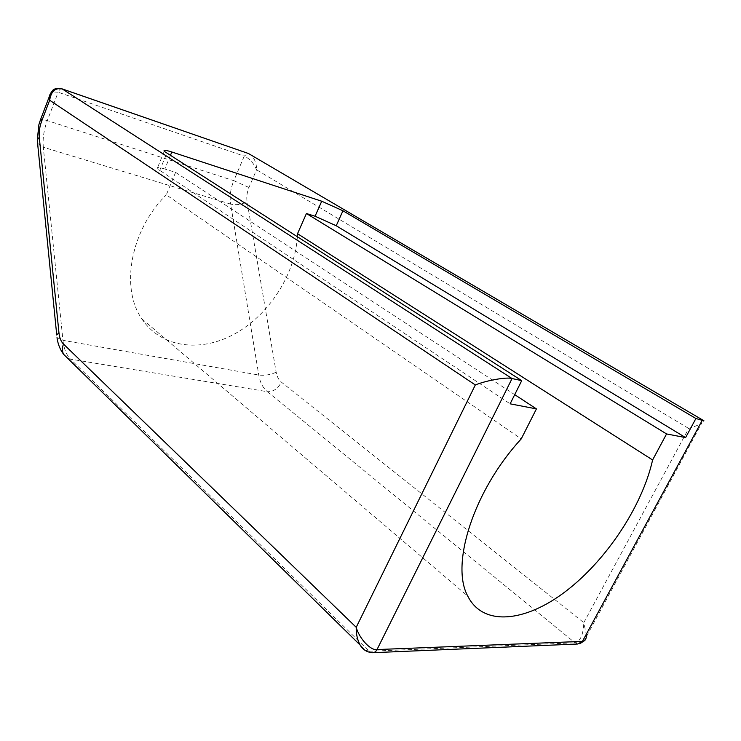 <?xml version="1.0" encoding="UTF-8"?>
<svg xmlns="http://www.w3.org/2000/svg" width="741" height="741" viewBox="0 0 741 741"><rect width="100%" height="100%" fill="white"/><g stroke="black" fill="none" stroke-linecap="round" stroke-linejoin="round"><path stroke-width="0.56" stroke-dasharray="3.71 2.78" d="M170.347 155.591L164.854 169.004L175.571 172.375L166.317 194.864L521.229 438.904M175.571 172.375L514.717 394.657M164.854 169.004C158.796 167.16 156.24 167.021 157.175 168.605L510.123 403.826M297.373 236.953C294.788 275.096 268.881 314.99 234.749 333.858C200.718 352.772 161.001 347.992 141.79 318.787C120.237 287.98 130.472 230.145 166.317 194.864M364.35 649.801L369.185 651.265L70.497 359.126L267.371 391.693L575.007 642.817C580.435 641.28 583.362 634.565 583.797 622.672L281.413 382.152C278.699 379.911 276.949 376.604 276.161 372.223L247.068 201.533C246.364 196.958 247.003 192.28 248.976 187.492L256.543 169.782C253.783 163.159 249.68 158.62 244.224 156.138L233.823 180.674L47.304 120.607L58.159 92.227L52.565 91.949M586.557 635.593L583.797 622.672L688.695 428.446C694.197 426.779 698.531 425.038 701.699 423.241L584.047 640.956M688.695 428.446L256.543 169.782C256.645 163.798 254.821 158.898 251.069 155.073L250.995 154.999M62.059 88.855L61.827 88.772C60.429 88.633 59.206 89.781 58.159 92.227L244.224 156.138L247.966 153.304L703.931 420.814L701.699 423.241M579.777 643.762L577.739 644.012L575.007 642.817L369.185 651.265L372.001 652.719L373.445 652.664M276.161 372.223C270.539 374.798 264.741 375.733 258.757 375.029L62.948 340.323L43.311 147.227L230.627 204.081L258.757 375.029C260.026 382.337 262.898 387.895 267.371 391.693C273.188 391.933 277.866 388.756 281.413 382.152M159.658 170.652L166.744 153.285M67.579 358.19L70.497 359.126C66.375 354.92 63.856 348.65 62.948 340.323L57.011 337.627M37.606 143.393L43.311 147.227C42.552 138.687 43.886 129.814 47.304 120.607L42.376 119.31M248.976 187.492L233.823 180.674C230.553 188.649 229.488 196.448 230.627 204.081C236.379 205.377 241.862 204.525 247.068 201.533M141.79 318.787L467.747 596.07M164.224 151.321L157.175 168.605"/><path stroke-width="1.11" d="M514.717 394.657L536.428 408.893L521.229 438.904C473.694 490.403 450.259 564.355 467.747 596.07C483.16 626.979 525.878 622.042 566.198 590.985C606.638 559.909 642.188 506.344 652.617 459.966L297.53 233.702L306.431 213.519L666.567 433.939L685.592 437.598L695.919 418.498L703.931 420.814M652.617 459.966L666.567 433.939M250.995 154.999L248.411 153.489L62.244 88.957L512.059 378.549L521.729 380.642L510.123 403.826L536.428 408.893M321.724 201.228L342.944 210.777L336.229 225.755L315.073 216.233L321.724 201.228L171.81 151.998C165.771 150.071 163.242 149.839 164.224 151.321L521.729 380.642M342.944 210.777L695.919 418.498M336.229 225.755L685.592 437.598M306.431 213.519L315.073 216.233M297.53 233.702L297.373 236.953M52.565 91.949L49.323 96.543L49.656 100.23L41.718 121.052C39.634 126.665 38.819 132.074 39.273 137.261L58.947 332.718C59.493 337.776 61.012 341.564 63.494 344.065L356.217 627.312C356.041 633.861 357.347 639.779 360.145 645.059L364.35 649.801M42.376 119.31L40.422 119.903L49.323 96.552C49.564 94.959 50.638 92.986 52.555 90.634C53.713 88.744 56.798 88.123 61.827 88.772L62.244 88.957C55.288 87.531 51.092 91.291 49.656 100.23L475.314 384.959C486.522 380.374 506.89 376.808 512.059 378.549L377.012 649.57C370.713 650.811 359.237 638.538 356.217 627.312L475.314 384.959M63.494 344.065C62.049 347.835 62.077 351.234 63.569 354.263L360.145 645.059C362.738 649.524 366.693 652.071 372.001 652.719C374.112 652.914 375.78 651.858 377.012 649.57L582.426 641.391C584.779 641.345 586.159 639.409 586.557 635.602M373.445 652.664L577.739 644.012L582.426 641.391L702.468 419.915L248.411 153.489L62.059 88.855M171.81 151.998L170.347 155.591M39.273 137.261L37.272 140.03L37.606 143.393M58.947 332.718L56.733 334.988L37.272 140.03L38.903 124.655L40.422 119.903L41.718 121.052M67.579 358.19L63.569 354.263C60.234 349.752 58.113 344.602 57.187 338.804L57.011 337.627M579.777 643.762L584.047 640.956"/></g></svg>
